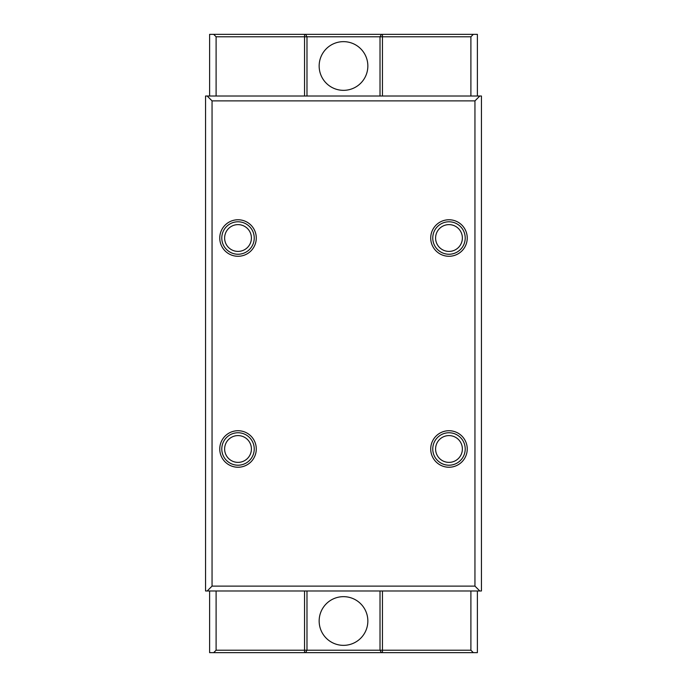 <?xml version="1.0" encoding="UTF-8"?>
<svg xmlns="http://www.w3.org/2000/svg" width="687" height="687" viewBox="0 0 687 687"><rect width="100%" height="100%" fill="white"/><g stroke="black" fill="none" stroke-linecap="round" stroke-linejoin="round"><path stroke-width="1.03" d="M343.5 41.649A24.346 24.346 0 0 0 319.154 65.995A24.346 24.346 0 0 0 343.5 90.341A24.346 24.346 0 0 0 367.846 65.995A24.346 24.346 0 0 0 343.5 41.649M343.5 645.351A24.346 24.346 0 0 1 319.154 621.005A24.346 24.346 0 0 1 343.5 596.659A24.346 24.346 0 0 1 367.846 621.005A24.346 24.346 0 0 1 343.5 645.351M238.02 224.623A13.388 13.388 0 0 0 224.623 238.02A13.388 13.388 0 0 0 238.02 251.408A13.388 13.388 0 0 0 251.408 238.02A13.388 13.388 0 0 0 238.02 224.623M238.02 221.789A16.23 16.23 0 0 0 221.789 238.02A16.23 16.23 0 0 0 238.02 254.242A16.23 16.23 0 0 0 254.242 238.02A16.23 16.23 0 0 0 238.02 221.789M238.02 219.763A18.257 18.257 0 0 0 219.763 238.02A18.257 18.257 0 0 0 238.02 256.277A18.257 18.257 0 0 0 256.277 238.02A18.257 18.257 0 0 0 238.02 219.763M448.98 224.623A13.388 13.388 0 0 0 435.592 238.02A13.388 13.388 0 0 0 448.98 251.408A13.388 13.388 0 0 0 462.377 238.02A13.388 13.388 0 0 0 448.98 224.623M448.98 221.789A16.23 16.23 0 0 0 432.758 238.02A16.23 16.23 0 0 0 448.98 254.242A16.23 16.23 0 0 0 465.211 238.02A16.23 16.23 0 0 0 448.98 221.789M448.98 219.763A18.257 18.257 0 0 0 430.723 238.02A18.257 18.257 0 0 0 448.98 256.277A18.257 18.257 0 0 0 467.237 238.02A18.257 18.257 0 0 0 448.98 219.763M448.98 435.592A13.388 13.388 0 0 0 435.592 448.98A13.388 13.388 0 0 0 448.98 462.377A13.388 13.388 0 0 0 462.377 448.98A13.388 13.388 0 0 0 448.98 435.592M448.98 432.758A16.23 16.23 0 0 0 432.758 448.98A16.23 16.23 0 0 0 448.98 465.211A16.23 16.23 0 0 0 465.211 448.98A16.23 16.23 0 0 0 448.98 432.758M448.98 430.723A18.257 18.257 0 0 0 430.723 448.98A18.257 18.257 0 0 0 448.98 467.237A18.257 18.257 0 0 0 467.237 448.98A18.257 18.257 0 0 0 448.98 430.723M238.02 435.592A13.388 13.388 0 0 0 224.623 448.98A13.388 13.388 0 0 0 238.02 462.377A13.388 13.388 0 0 0 251.408 448.98A13.388 13.388 0 0 0 238.02 435.592M238.02 432.758A16.23 16.23 0 0 0 221.789 448.98A16.23 16.23 0 0 0 238.02 465.211A16.23 16.23 0 0 0 254.242 448.98A16.23 16.23 0 0 0 238.02 432.758M238.02 430.723A18.257 18.257 0 0 0 219.763 448.98A18.257 18.257 0 0 0 238.02 467.237A18.257 18.257 0 0 0 256.277 448.98A18.257 18.257 0 0 0 238.02 430.723M209.612 96.017L209.612 34.35L477.388 34.35L477.388 96.017M477.388 590.983L477.388 652.65L209.612 652.65L209.612 590.983M306.986 590.983L306.986 650.22L305.56 652.65M381.44 652.65L380.014 650.22L380.014 590.983M481.441 590.983L205.559 590.983L205.559 96.017L481.441 96.017L481.441 590.983M304.556 96.017L304.556 34.35M305.56 34.35L306.986 36.78L216.104 36.78L216.104 96.017M382.444 34.35L382.444 96.017M470.896 96.017L470.896 36.78L380.014 36.78L381.44 34.35M304.556 652.65L304.556 590.983M216.104 590.983L216.104 650.22L382.444 650.22L382.444 652.65M382.444 590.983L382.444 650.22L470.896 650.22L470.896 590.983M474.949 586.114L474.949 100.886L212.051 100.886L212.051 586.114L474.949 586.114L479.818 590.983M212.051 100.886L207.182 96.017M207.182 590.983L212.051 586.114M479.818 96.017L474.949 100.886M380.014 96.017L380.014 36.78L306.986 36.78L306.986 96.017M470.896 650.22L473.326 652.65M473.326 34.35L470.896 36.78M216.104 36.78L213.674 34.35M213.674 652.65L216.104 650.22"/></g></svg>
